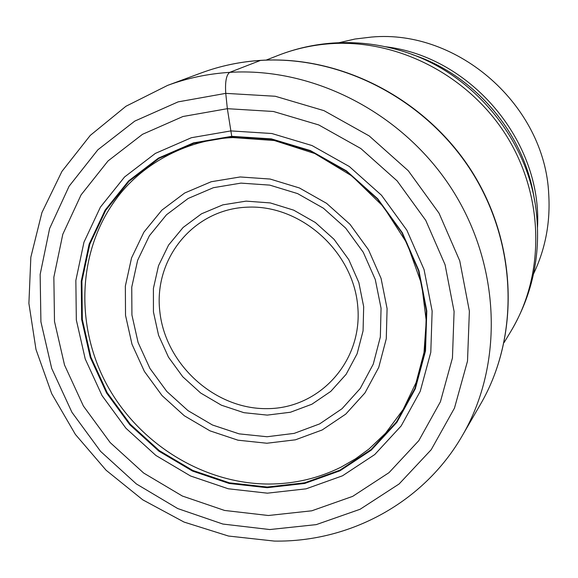 <?xml version="1.0" encoding="UTF-8"?>
<svg xmlns="http://www.w3.org/2000/svg" width="578" height="578" viewBox="0 0 578 578"><rect width="100%" height="100%" fill="white"/><g stroke="black" fill="none" stroke-linecap="round" stroke-linejoin="round"><path stroke-width="0.87" d="M268.387 515.504L224.567 510.446L182.359 496.032L143.662 473.035L110.181 442.575L83.398 406.031L64.534 365.043L54.498 321.433L53.855 277.173L62.792 234.3L81.072 194.894L108.021 160.959L142.499 134.313L182.937 116.51L227.349 108.686L273.459 111.489L318.774 124.949L360.788 148.495L397.137 180.892L425.755 220.377L445.074 264.731L454.091 311.455L452.444 357.977L440.4 401.797L418.812 440.646L389.008 472.652L352.688 496.358L311.795 510.8L268.387 515.504M233.006 137.578L231.742 136.329L193.435 142.896L158.473 158.076L128.569 180.928L105.124 210.132L89.135 244.147L81.245 281.233L81.671 319.598L90.284 357.442L106.598 393.033L129.826 424.751L158.907 451.172L192.517 471.063L229.148 483.461L267.13 487.702L304.685 483.461L339.994 470.788L371.264 450.132L396.848 422.366L415.3 388.763L425.509 350.969L426.795 310.921L418.942 270.75L402.281 232.652L377.68 198.738L346.468 170.878L310.386 150.576L271.436 138.886L231.742 136.329L227.349 108.686L225.76 93.361C224.987 81.852 226.301 74.851 229.719 72.358L260.512 60.415C239.949 61.759 220.247 65.906 201.411 72.871L167.606 85.392C187.38 78.081 208.087 73.738 229.719 72.358C314.027 67.026 403.697 113.483 452.307 189.808C500.888 266.176 503.749 364.4 462.501 435.335C424.035 502.455 350.008 542.301 274.42 541.087L228.462 536.037L184.035 522.064L142.752 499.825L106.099 470.239L75.378 434.418L51.702 393.669L35.988 349.466L28.9 303.399L30.844 257.181L41.927 212.574L61.94 171.384L90.276 135.397L125.953 106.258L167.606 85.392M533.573 273.784C545.394 249.039 550.451 222.537 548.732 194.28C544.967 105.557 458.108 29.052 371.531 37.057L354.993 39.029L338.867 42.729M225.76 93.361L178.103 101.88L134.768 121.105L97.877 149.781L69.093 186.246L49.621 228.505L40.149 274.434L40.915 321.809L51.709 368.446L71.918 412.273L100.558 451.346L136.357 483.93L177.728 508.561L222.87 524.051L269.767 529.549L316.26 524.622L360.116 509.261L399.131 483.952L431.195 449.72L454.474 408.09L467.515 361.077L469.379 311.109L459.763 260.88L439.034 213.188L408.27 170.734L369.183 135.917L323.998 110.658L275.287 96.266L225.76 93.361M462.501 435.335L480.571 404.145C519.853 336.555 517.288 243.439 471.424 171.233C425.516 99.062 340.644 55.235 260.512 60.415M268.763 484.039C294.404 483.981 318.536 478.324 341.165 467.075L355.578 458.788L369.024 448.969L385.526 433.269L403.119 409.571L416.095 382.542L424.014 352.522L426.253 320.891L421.651 284.21L407.078 243.432L383.373 206.599L351.973 176.015L314.844 153.553L274.326 140.526L232.948 137.578C184.245 139.601 139.479 166.269 115.759 199.591C77.575 251.459 74.894 325.768 106.952 384.89C139.125 443.983 203.499 483.88 268.763 484.039M267.231 487.044L229.358 482.818L192.842 470.463L159.326 450.63L130.339 424.295L107.183 392.672L90.912 357.19L82.329 319.461L81.91 281.211L89.785 244.241L105.723 210.334L129.104 181.217L158.914 158.444L193.767 143.315L231.959 136.769L271.523 139.32L310.35 150.974L346.316 171.211L377.42 198.984L401.948 232.79L418.551 270.764L426.383 310.805L425.105 350.723L414.925 388.402L396.537 421.897L371.033 449.583L339.864 470.174L304.664 482.811L267.231 487.044M267.383 493.171L228.252 488.771L190.523 475.976L155.908 455.471L125.961 428.262L102.031 395.583L85.212 358.938L76.325 319.959L75.855 280.431L83.962 242.204L100.399 207.134L124.545 176.998L155.345 153.408L191.383 137.716L230.889 130.91L271.841 133.518L312.033 145.555L349.278 166.493L381.487 195.241L406.883 230.246L424.064 269.565L432.142 311.022L430.791 352.334L420.228 391.313L401.161 425.943L374.754 454.546L342.494 475.802L306.087 488.836L267.383 493.171M504.146 342.479L510.873 331.346C545.148 274.745 544.295 196.751 506.798 136.329C469.264 75.935 398.567 39.196 331.042 43.661C312.669 44.896 295.083 48.79 278.293 55.343L266.176 60.083M334.113 42.974C355.802 41.638 377.123 43.95 398.098 49.91C470.889 69.671 529.354 139.023 536.529 214.113M534.361 199.497C524.961 134.139 475.029 74.887 412.215 54.549M385.309 46.724C470.774 56.543 542.316 141.444 537.511 227.335M240.202 176.962L211.23 181.73L184.685 193.009L161.883 210.139L143.9 232.154L131.553 257.904L125.354 286.088L125.52 315.313L131.972 344.199L144.363 371.387L162.078 395.612L184.295 415.748L209.987 430.856L237.955 440.183L266.899 443.239L295.437 439.807L322.177 429.967L345.767 414.101L364.971 392.91L378.742 367.391L386.27 338.802L387.087 308.609L381.068 278.394L368.489 249.768L349.979 224.278L326.534 203.311L299.433 187.973L270.128 179.05L240.202 176.962M267.036 436.744L294.195 433.377L319.62 423.912L342.017 408.725L360.224 388.495L373.251 364.176L380.346 336.96L381.054 308.233L375.281 279.514L363.28 252.311L345.666 228.1L323.369 208.181L297.598 193.601L269.745 185.112L240.939 183.118L213.39 187.698L188.153 198.471L166.471 214.792L149.377 235.766L137.636 260.302L131.748 287.143L131.921 314.981L138.091 342.494L149.912 368.388L166.811 391.458L187.994 410.633L212.48 425.003L239.126 433.861L267.036 436.744M267.26 415.105L243.938 412.685L221.381 405.192L200.667 393.018L182.756 376.762L168.494 357.197L158.56 335.247L153.437 311.947L153.408 288.4L158.517 265.736L168.566 245.079L183.125 227.457L201.512 213.802L222.855 204.858L246.098 201.13L270.273 202.921L293.682 210.154L315.321 222.487L334.019 239.278L348.787 259.652L358.844 282.534L363.678 306.694L363.071 330.862L357.103 353.787L346.143 374.298L330.797 391.378L311.896 404.224L290.431 412.244L267.26 415.105M247.362 207.17C300.827 204.511 353.454 251.661 357.76 306.499C362.861 361.315 319.605 408.588 267.267 408.639L267.072 408.639C214.778 409.369 165.33 364.378 159.817 311.455C153.546 258.568 193.623 209.142 247.16 207.184L247.362 207.17M480.571 404.145C520.019 336.215 517.368 243.085 471.612 171.03C425.813 99.019 341.136 55.206 260.786 60.358C240.145 61.702 220.355 65.87 201.411 72.871M510.873 331.346C532.165 295.235 540.726 256.184 536.536 214.2M278.293 55.343C296.109 48.407 314.584 44.289 333.723 42.996"/></g></svg>
